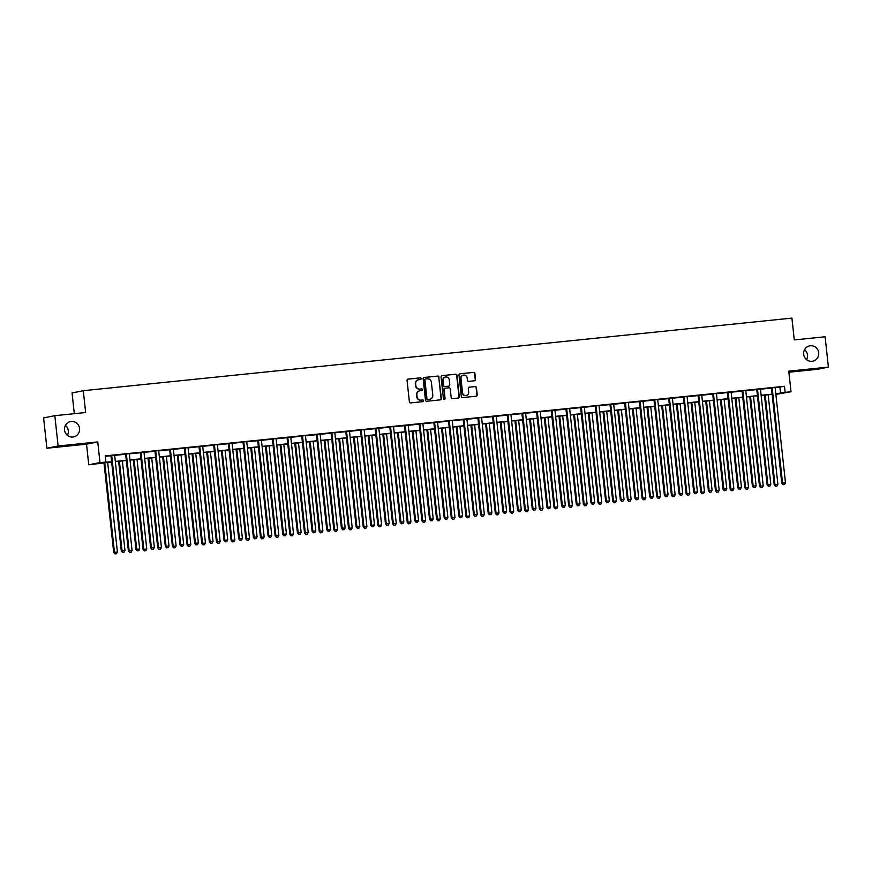 <?xml version="1.0" encoding="UTF-8"?>
<svg xmlns="http://www.w3.org/2000/svg" width="872" height="872" viewBox="0 0 872 872"><rect width="100%" height="100%" fill="white"/><g stroke="black" fill="none" stroke-linecap="round" stroke-linejoin="round"><path stroke-width="1.31" d="M421.231 378.601A0.839 0.807 78.7 0 0 420.337 377.849L408.085 379.102A1.199 1.155 78.7 0 0 407.06 380.421L409.393 401.839A1.199 1.155 78.7 0 0 410.668 402.908L422.92 401.654A0.839 0.807 78.7 0 0 423.639 400.738A0.839 0.807 78.7 0 0 422.735 399.986L421.154 400.15A3.837 3.706 78.7 0 1 417.056 396.716L416.86 394.94A3.837 3.706 78.7 0 1 420.13 390.754L421.721 390.591A0.839 0.807 78.7 0 0 422.43 389.675A0.839 0.807 78.7 0 0 421.536 388.923L419.955 389.086A3.837 3.706 78.7 0 1 415.846 385.653L415.661 383.865A3.837 3.706 78.7 0 1 418.931 379.68L420.511 379.516A0.839 0.807 78.7 0 0 421.231 378.601M420.424 379.527A0.839 0.807 78.7 0 0 420.032 377.914L407.834 379.167M422.822 401.665A0.839 0.807 78.7 0 0 422.44 400.052L421.154 400.15M421.623 390.602A0.839 0.807 78.7 0 0 421.231 388.977L419.955 389.086M803.679 354.294A7.804 7.554 78.7 0 0 812.726 361.182A7.804 7.554 78.7 0 0 818.71 352.757A7.804 7.554 78.7 0 0 809.663 345.868A7.804 7.554 78.7 0 0 803.679 354.294M806.578 359.635A7.804 7.554 78.7 0 0 804.584 349.661M64.517 430.016A7.804 7.554 78.7 0 0 73.564 436.905A7.804 7.554 78.7 0 0 79.548 428.479A7.804 7.554 78.7 0 0 70.501 421.59A7.804 7.554 78.7 0 0 64.517 430.016M67.417 435.357A7.804 7.554 78.7 0 0 65.422 425.383M474.521 380.781A1.199 1.155 78.7 0 0 475.545 379.473L474.891 373.467A1.199 1.155 78.7 0 0 473.616 372.399L460.013 373.783A1.199 1.155 78.7 0 0 458.988 375.102L461.31 396.52A1.199 1.155 78.7 0 0 462.596 397.588L476.199 396.193A1.199 1.155 78.7 0 0 477.224 394.885L476.428 387.626A1.199 1.155 78.7 0 0 475.153 386.558L469.332 387.157A1.199 1.155 78.7 0 0 468.308 388.465L468.7 392.062A3.205 3.096 78.7 0 1 466.248 395.517A3.205 3.096 78.7 0 1 462.531 392.694L460.994 378.59A3.205 3.096 78.7 0 1 463.457 375.134A3.205 3.096 78.7 0 1 467.163 377.958L467.425 380.312A1.199 1.155 78.7 0 0 468.7 381.38L474.521 380.781M775.186 387.691L784.484 386.296L785.138 392.356L791.013 391.757L775.873 394.406M54.827 415.682L58.119 445.995L46.892 448.241L43.6 417.928L54.827 415.682L85.652 412.521L83.287 390.7L791.918 318.106L794.283 339.927L825.108 336.777L828.4 367.09L788.768 371.145L791.013 391.757M46.892 448.241L86.524 444.186L97.751 441.941L58.119 445.995M97.751 441.941L99.997 462.542L111.616 461.8M784.484 386.296L105.207 455.882L105.861 461.942M439.052 377.14A1.199 1.155 78.7 0 0 437.766 376.072L424.163 377.456A1.199 1.155 78.7 0 0 423.138 378.764L425.471 400.194A1.199 1.155 78.7 0 0 426.757 401.262L440.349 399.867A1.199 1.155 78.7 0 0 441.374 398.558L438.747 377.195A1.199 1.155 78.7 0 0 437.461 376.126L423.912 377.511M442.093 375.625L455.685 374.23A1.199 1.155 78.7 0 1 456.972 375.298L459.293 396.727A1.199 1.155 78.7 0 1 458.28 398.035L452.459 398.635A1.199 1.155 78.7 0 1 451.173 397.556L450.225 388.868A1.199 1.155 78.7 0 0 448.949 387.8L445.091 388.193A1.199 1.155 78.7 0 0 444.066 389.501L445.047 398.548A0.839 0.807 78.7 0 1 444.404 399.452A0.839 0.807 78.7 0 1 443.434 398.711L441.069 376.933A1.199 1.155 78.7 0 1 442.093 375.625L441.875 375.668M788.888 372.235L817.173 369.336L828.4 367.09M105.25 456.329L110.897 455.751M114.69 455.358L125.568 454.247M129.372 453.854L140.25 452.742M144.054 452.35L154.933 451.238M158.726 450.846L169.604 449.734M173.408 449.342L184.286 448.23M188.08 447.837L198.958 446.726M202.762 446.333L213.64 445.221M217.433 444.829L228.311 443.717M232.115 443.325L242.994 442.213M246.798 441.821L257.676 440.709M261.469 440.316L272.347 439.205M276.151 438.812L287.03 437.7M290.823 437.308L301.701 436.196M305.505 435.815L316.383 434.692M320.177 434.311L331.055 433.188M334.859 432.806L345.737 431.684M349.53 431.302L360.409 430.179M364.213 429.798L375.091 428.675M378.895 428.294L389.773 427.182M393.566 426.79L404.445 425.678M408.249 425.285L419.127 424.173M422.92 423.781L433.798 422.669M437.602 422.277L448.481 421.165M452.274 420.773L463.152 419.661M466.956 419.269L477.834 418.157M481.627 417.764L492.517 416.653M496.31 416.26L507.188 415.148M510.992 414.756L521.87 413.644M525.663 413.252L536.542 412.14M540.346 411.748L551.224 410.636M555.017 410.243L565.895 409.132M569.699 408.739L580.578 407.627M584.371 407.246L595.249 406.123M599.053 405.742L609.931 404.619M613.735 404.237L624.614 403.115M628.407 402.733L639.285 401.611M643.089 401.229L653.967 400.117M657.761 399.725L668.639 398.613M672.443 398.221L683.321 397.109M687.114 396.716L697.992 395.605M701.797 395.212L712.675 394.1M716.468 393.708L727.357 392.596M731.15 392.204L742.028 391.092M745.833 390.7L756.711 389.588M760.504 389.195L771.382 388.084M114.744 455.119L110.788 455.522M129.427 453.614L125.459 454.029M144.098 452.11L140.141 452.524M158.78 450.606L154.813 451.02M173.463 449.102L169.495 449.516M188.134 447.598L184.177 448.012M202.816 446.104L198.849 446.508M217.488 444.6L213.531 445.003M232.17 443.096L228.202 443.499M246.841 441.592L242.885 441.995M261.524 440.088L257.556 440.491M276.206 438.583L272.238 438.987M290.877 437.079L286.921 437.482M305.56 435.575L301.592 435.978M320.231 434.071L316.274 434.474M334.913 432.567L330.946 432.97M349.585 431.062L345.628 431.466M364.267 429.558L360.3 429.961M378.938 428.054L374.982 428.457M393.621 426.55L389.653 426.953M408.303 425.046L404.336 425.46M422.975 423.541L419.018 423.956M437.657 422.037L433.689 422.451M452.328 420.533L448.372 420.947M467.011 419.029L463.043 419.443M481.682 417.535L477.725 417.939M496.364 416.031L492.397 416.435M511.047 414.527L507.079 414.93M525.718 413.023L521.75 413.426M540.4 411.519L536.433 411.922M555.072 410.014L551.115 410.418M569.754 408.51L565.786 408.913M584.425 407.006L580.469 407.409M599.108 405.502L595.14 405.905M613.779 403.998L609.822 404.401M628.461 402.493L624.494 402.897M643.144 400.989L639.176 401.393M657.815 399.485L653.858 399.888M672.497 397.981L668.53 398.384M687.169 396.477L683.212 396.891M701.851 394.972L697.883 395.387M716.522 393.468L712.566 393.882M731.205 391.964L727.237 392.378M745.887 390.471L741.919 390.874M760.558 388.967L756.591 389.37M775.241 387.462L771.273 387.866M83.287 390.7L72.049 392.956L74.305 413.688M111.638 462.007L88.759 464.798L99.997 462.542M86.524 444.186L88.759 464.798M775.808 393.763L785.138 392.356M115.311 461.419L126.287 460.296M129.993 459.915L140.97 458.792M144.676 458.41L155.641 457.288M159.347 456.917L170.323 455.784M174.029 455.413L185.006 454.279M188.701 453.909L199.677 452.775M203.383 452.405L214.359 451.282M218.055 450.9L229.031 449.778M232.737 449.396L243.713 448.273M247.408 447.892L258.385 446.769M262.091 446.388L273.067 445.265M276.773 444.884L287.738 443.761M291.444 443.379L302.421 442.257M306.127 441.875L317.103 440.752M320.798 440.371L331.774 439.248M335.48 438.867L346.457 437.744M350.152 437.363L361.128 436.24M364.834 435.858L375.81 434.736M379.516 434.354L390.482 433.231M394.188 432.85L405.164 431.727M408.87 431.346L419.846 430.223M423.541 429.842L434.518 428.719M438.224 428.348L449.2 427.215M452.895 426.844L463.871 425.71M467.577 425.34L478.554 424.206M482.249 423.836L493.225 422.713M496.931 422.331L507.907 421.209M511.613 420.827L522.579 419.705M526.285 419.323L537.261 418.2M540.967 417.819L551.943 416.696M555.638 416.315L566.615 415.192M570.321 414.81L581.297 413.688M584.992 413.306L595.968 412.183M599.674 411.802L610.651 410.679M614.346 410.298L625.322 409.175M629.028 408.794L640.004 407.671M643.71 407.289L654.687 406.167M658.382 405.785L669.358 404.663M673.064 404.281L684.04 403.158M687.736 402.777L698.712 401.654M702.418 401.284L713.394 400.15M717.089 399.779L728.066 398.646M731.772 398.275L742.748 397.142M746.454 396.771L757.419 395.648M761.125 395.267L772.102 394.144M775.851 394.22L778.456 393.697L775.829 393.97M772.123 394.34L761.147 395.474M757.441 395.844L746.476 396.978M742.77 397.349L731.793 398.471M728.087 398.853L717.111 399.976M713.416 400.357L702.44 401.48M698.734 401.861L687.757 402.984M684.062 403.365L673.086 404.488M669.38 404.87L658.404 405.992M654.709 406.374L643.732 407.497M640.026 407.878L629.05 409.001M625.344 409.382L614.379 410.505M610.673 410.886L599.696 412.009M595.99 412.391L585.014 413.513M581.319 413.895L570.343 415.018M566.637 415.399L555.66 416.522M551.965 416.903L540.989 418.026M537.283 418.407L526.307 419.53M522.611 419.912L511.635 421.034M507.929 421.405L496.953 422.538M493.247 422.909L482.271 424.043M478.575 424.413L467.599 425.547M463.893 425.918L452.917 427.04M449.222 427.422L438.245 428.544M434.539 428.926L423.563 430.049M419.868 430.43L408.892 431.553M405.186 431.934L394.209 433.057M390.503 433.439L379.538 434.561M375.832 434.943L364.856 436.065M361.15 436.447L350.173 437.57M346.478 437.951L335.502 439.074M331.796 439.455L320.82 440.578M317.125 440.96L306.148 442.082M302.442 442.464L291.466 443.586M287.771 443.968L276.795 445.091M273.089 445.472L262.112 446.595M258.406 446.976L247.441 448.099M243.735 448.481L232.759 449.603M229.053 449.974L218.076 451.107M214.381 451.478L203.405 452.612M199.699 452.982L188.723 454.116M185.028 454.486L174.051 455.609M170.345 455.991L159.369 457.113M155.663 457.495L144.698 458.618M140.992 458.999L130.015 460.122M126.309 460.503L115.333 461.626M779.928 387.212L780.582 393.272M418.44 379.767A3.837 3.706 78.7 0 0 415.355 383.931L415.661 383.865M419.65 389.141A3.837 3.706 78.7 0 1 415.541 385.718L415.355 383.931M419.639 390.83A3.837 3.706 78.7 0 0 416.554 394.994L416.86 394.94M420.849 400.215A3.837 3.706 78.7 0 1 416.751 396.782L416.554 394.994M440.295 399.877A1.199 1.155 78.7 0 0 441.069 398.624L438.747 377.195M425.612 378.993A0.839 0.807 78.7 0 0 424.904 379.909L426.942 398.711A0.839 0.807 78.7 0 0 427.836 399.463L429.515 399.3A3.837 3.706 78.7 0 0 432.785 395.114L431.389 382.252A3.837 3.706 78.7 0 0 427.291 378.83L425.612 378.993M425.471 379.026L425.307 379.058A0.839 0.807 78.7 0 0 424.599 379.974L424.904 379.909M429.7 399.267A3.837 3.706 78.7 0 1 429.209 399.354L427.531 399.529A0.839 0.807 78.7 0 1 426.637 398.777L424.599 379.974M441.842 375.679L455.685 374.23M458.225 398.035A1.199 1.155 78.7 0 0 458.999 396.782L456.666 375.363A1.199 1.155 78.7 0 0 455.38 374.295M444.785 388.258A1.199 1.155 78.7 0 0 443.761 389.566L445.047 398.548M444.251 399.463A0.839 0.807 78.7 0 0 444.742 398.602M449.254 379.854A3.205 3.096 78.7 0 0 445.538 377.031A3.205 3.096 78.7 0 0 443.085 380.486L443.619 385.457A1.199 1.155 78.7 0 0 444.905 386.525L448.764 386.133A1.199 1.155 78.7 0 0 449.788 384.825L449.254 379.854M445.385 377.064A3.205 3.096 78.7 0 0 442.78 380.552L443.085 380.486M448.677 386.154A1.199 1.155 78.7 0 1 448.459 386.187L444.6 386.59A1.199 1.155 78.7 0 1 443.314 385.511L442.78 380.552M463.305 375.167A3.205 3.096 78.7 0 0 460.699 378.655L460.994 378.59M466.095 395.55A3.205 3.096 78.7 0 1 462.225 392.76L460.699 378.655M476.145 396.204A1.199 1.155 78.7 0 0 476.919 394.951L476.123 387.691A1.199 1.155 78.7 0 0 474.848 386.623L469.082 387.212M474.466 380.792A1.199 1.155 78.7 0 0 475.24 379.538L474.586 373.532A1.199 1.155 78.7 0 0 473.311 372.453L459.762 373.848M103.964 462.792L113.709 552.456L117.404 551.998L107.67 462.411M104.738 462.716L114.461 552.303L114.984 553.894L116.466 553.709L115.289 553.829M117.404 551.998L116.466 553.709M114.984 553.894L113.709 552.456M111.758 455.969L110.995 456.121L121.295 550.93L122.058 550.777L111.758 455.969A1.221 1.177 78.7 0 0 111.616 455.522L111.54 455.38M122.876 552.314L124.053 552.194L122.876 552.314L122.058 550.777L124.99 550.483L114.69 455.664A1.221 1.177 78.7 0 1 114.723 455.206L114.766 455.042M110.995 456.121A1.221 1.177 78.7 0 0 110.864 455.675L110.744 455.457M121.295 550.93L122.571 552.368M124.053 552.194L124.99 550.483M118.647 461.288L128.38 550.951L132.075 550.494L122.353 460.907M119.41 461.212L129.143 550.799L129.666 552.39L131.138 552.205L129.972 552.325M132.075 550.494L131.138 552.205M129.666 552.39L128.38 550.951M133.318 459.784L143.062 549.447L146.758 548.989L137.024 459.402M134.092 459.708L143.826 549.295L144.338 550.886L145.82 550.701L144.643 550.821M146.758 548.989L145.82 550.701M144.338 550.886L143.062 549.447M148 458.28L157.745 547.943L161.429 547.485L151.706 457.898M148.763 458.203L158.497 547.79L159.02 549.382L160.502 549.197L159.325 549.316M161.429 547.485L160.502 549.197M159.02 549.382L157.745 547.943M126.429 454.465L125.677 454.617L135.978 549.425L136.73 549.273L126.429 454.465A1.221 1.177 78.7 0 0 126.298 454.018L126.222 453.876M137.558 550.81L138.735 550.69L137.558 550.81L136.73 549.273L139.673 548.979L129.372 454.159A1.221 1.177 78.7 0 1 129.405 453.702L129.448 453.538M125.677 454.617A1.221 1.177 78.7 0 0 125.535 454.17L125.426 453.952M135.978 549.425L137.253 550.864M138.735 550.69L139.673 548.979M141.111 452.96L140.348 453.113L150.649 547.921L151.412 547.769L141.111 452.96A1.221 1.177 78.7 0 0 140.981 452.514L140.904 452.372M152.229 549.306L153.407 549.186L152.229 549.306L151.412 547.769L154.344 547.474L144.044 452.655A1.221 1.177 78.7 0 1 144.076 452.197L144.12 452.034M140.348 453.113A1.221 1.177 78.7 0 0 140.218 452.666L140.109 452.448M150.649 547.921L151.935 549.371M153.407 549.186L154.344 547.474M155.783 451.456L155.031 451.609L165.331 546.417L166.083 546.275L155.783 451.456A1.221 1.177 78.7 0 0 155.652 451.009L155.576 450.868M166.912 547.801L168.089 547.681L166.912 547.801L166.083 546.275L169.026 545.97L158.726 451.151A1.221 1.177 78.7 0 1 158.759 450.693L158.802 450.53M155.031 451.609A1.221 1.177 78.7 0 0 154.889 451.162L154.78 450.944M165.331 546.417L166.607 547.867M168.089 547.681L169.026 545.97M162.683 456.775L172.416 546.439L176.111 545.981L166.378 456.405M163.446 456.699L173.179 546.286L173.702 547.878L175.174 547.703L173.997 547.823M176.111 545.981L175.174 547.703M173.702 547.878L172.416 546.439M170.465 449.952L169.702 450.105L180.003 544.924L180.766 544.771L170.465 449.952A1.221 1.177 78.7 0 0 170.334 449.505L170.258 449.363M181.594 546.297L182.76 546.177L181.594 546.297L180.766 544.771L183.698 544.466L173.397 449.647A1.221 1.177 78.7 0 1 173.441 449.189L173.484 449.026M169.702 450.105A1.221 1.177 78.7 0 0 169.571 449.658L169.462 449.44M180.003 544.924L181.289 546.363M182.76 546.177L183.698 544.466M177.354 455.271L187.099 544.935L190.794 544.477L181.06 454.901M178.117 455.195L187.851 544.782L188.374 546.373L189.856 546.199L188.679 546.319M190.794 544.477L189.856 546.199M188.374 546.373L187.099 544.935M185.147 448.448L184.384 448.6L194.685 543.42L195.437 543.267L185.147 448.448A1.221 1.177 78.7 0 0 185.006 448.001L184.929 447.859M196.265 544.793L197.443 544.673L196.265 544.793L195.437 543.267L198.38 542.962L188.08 448.143A1.221 1.177 78.7 0 1 188.112 447.685L188.156 447.521M184.384 448.6A1.221 1.177 78.7 0 0 184.254 448.154L184.134 447.936M194.685 543.42L195.96 544.858M197.443 544.673L198.38 542.962M192.036 453.767L201.77 543.43L205.465 542.984L195.731 453.396M192.799 453.691L202.533 543.278L203.056 544.869L204.528 544.695L203.35 544.815M205.465 542.984L204.528 544.695M203.056 544.869L201.77 543.43M199.819 446.944L199.056 447.096L209.356 541.915L210.119 541.763L199.819 446.944A1.221 1.177 78.7 0 0 199.688 446.497L199.612 446.355M210.948 543.289L212.114 543.169L210.948 543.289L210.119 541.763L213.051 541.458L202.751 446.638A1.221 1.177 78.7 0 1 202.795 446.181L202.838 446.028M199.056 447.096A1.221 1.177 78.7 0 0 198.925 446.649L198.816 446.431M209.356 541.915L210.643 543.354M212.114 543.169L213.051 541.458M206.708 452.263L216.452 541.926L220.147 541.479L210.414 451.892M207.482 452.187L217.204 541.774L217.728 543.365L219.21 543.191L218.033 543.311M220.147 541.479L219.21 543.191M217.728 543.365L216.452 541.926M214.501 445.439L213.738 445.592L224.039 540.411L224.802 540.259L214.501 445.439A1.221 1.177 78.7 0 0 214.359 444.993L214.283 444.851M225.619 541.785L226.796 541.665L225.619 541.785L224.802 540.259L227.734 539.953L217.433 445.145A1.221 1.177 78.7 0 1 217.466 444.676L217.51 444.524M213.738 445.592A1.221 1.177 78.7 0 0 213.607 445.145L213.487 444.927M224.039 540.411L225.314 541.85M226.796 541.665L227.734 539.953M221.39 450.77L231.124 540.422L234.819 539.975L225.085 450.388M222.153 450.682L231.887 540.269L232.41 541.861L233.881 541.686L232.715 541.806M234.819 539.975L233.881 541.686M232.41 541.861L231.124 540.422M229.173 443.935L228.42 444.088L238.721 538.907L239.473 538.754L229.173 443.935A1.221 1.177 78.7 0 0 229.042 443.488L228.965 443.347M240.301 540.28L241.479 540.16L240.301 540.28L239.473 538.754L242.405 538.449L232.115 443.641A1.221 1.177 78.7 0 1 232.148 443.172L232.192 443.02M228.42 444.088A1.221 1.177 78.7 0 0 228.279 443.641L228.17 443.423M238.721 538.907L239.996 540.346M241.479 540.16L242.405 538.449M236.061 449.265L245.806 538.918L249.501 538.471L239.767 448.884M236.835 449.178L246.569 538.765L247.081 540.357L248.564 540.182L247.386 540.302M249.501 538.471L248.564 540.182M247.081 540.357L245.806 538.918M243.855 442.431L243.092 442.584L253.392 537.403L254.155 537.25L243.855 442.431A1.221 1.177 78.7 0 0 243.713 441.995L243.637 441.842M254.973 538.776L256.15 538.656L254.973 538.776L254.155 537.25L257.087 536.945L246.787 442.137A1.221 1.177 78.7 0 1 246.82 441.668L246.863 441.515M243.092 442.584A1.221 1.177 78.7 0 0 242.961 442.137L242.841 441.919M253.392 537.403L254.679 538.842M256.15 538.656L257.087 536.945M250.744 447.761L260.477 537.414L264.172 536.967L254.45 447.38M251.507 447.674L261.24 537.261L261.764 538.852L263.235 538.678L262.069 538.798M264.172 536.967L263.235 538.678M261.764 538.852L260.477 537.414M258.526 440.927L257.774 441.079L268.075 535.899L268.827 535.746L258.526 440.927A1.221 1.177 78.7 0 0 258.395 440.491L258.319 440.338M269.655 537.272L270.832 537.152L269.655 537.272L268.827 535.746L271.77 535.441L261.469 440.633A1.221 1.177 78.7 0 1 261.502 440.164L261.546 440.011M257.774 441.079A1.221 1.177 78.7 0 0 257.632 440.643L257.523 440.425M268.075 535.899L269.35 537.337M270.832 537.152L271.77 535.441M265.415 446.257L275.16 535.909L278.855 535.463L269.121 445.875M266.189 446.17L275.923 535.757L276.435 537.348L277.917 537.174L276.74 537.294M278.855 535.463L277.917 537.174M276.435 537.348L275.16 535.909M273.209 439.423L272.445 439.575L282.746 534.394L283.509 534.242L273.209 439.423A1.221 1.177 78.7 0 0 273.078 438.987L273.001 438.834M284.327 535.768L285.504 535.648L284.327 535.768L283.509 534.242L286.441 533.937L276.141 439.128A1.221 1.177 78.7 0 1 276.173 438.66L276.217 438.507M272.445 439.575A1.221 1.177 78.7 0 0 272.315 439.139L272.206 438.921M282.746 534.394L284.032 535.833M285.504 535.648L286.441 533.937M280.097 444.753L289.842 534.405L293.537 533.958L283.803 444.371M280.86 444.676L290.594 534.253L291.117 535.855L292.6 535.67L291.422 535.79M293.537 533.958L292.6 535.67M291.117 535.855L289.842 534.405M287.88 437.918L287.128 438.071L297.428 532.89L298.18 532.738L287.88 437.918A1.221 1.177 78.7 0 0 287.749 437.482L287.673 437.33M299.009 534.274L300.186 534.144L299.009 534.274L298.18 532.738L301.123 532.432L290.823 437.624A1.221 1.177 78.7 0 1 290.856 437.155L290.899 437.003M287.128 438.071A1.221 1.177 78.7 0 0 286.997 437.635L286.877 437.417M297.428 532.89L298.704 534.329M300.186 534.144L301.123 532.432M294.78 443.249L304.513 532.901L308.208 532.454L298.475 442.867M295.543 443.172L305.276 532.759L305.8 534.351L307.271 534.165L306.094 534.285M308.208 532.454L307.271 534.165M305.8 534.351L304.513 532.901M302.562 436.414L301.799 436.567L312.1 531.386L312.863 531.233L302.562 436.414A1.221 1.177 78.7 0 0 302.431 435.978L302.355 435.826M313.691 532.77L314.857 532.65L313.691 532.77L312.863 531.233L315.795 530.928L305.494 436.12A1.221 1.177 78.7 0 1 305.538 435.662L305.582 435.499M301.799 436.567A1.221 1.177 78.7 0 0 301.668 436.131L301.559 435.913M312.1 531.386L313.386 532.825M314.857 532.65L315.795 530.928M309.451 441.744L319.196 531.408L322.891 530.95L313.157 441.363M310.214 441.668L319.948 531.255L320.471 532.847L321.953 532.661L320.776 532.781M322.891 530.95L321.953 532.661M320.471 532.847L319.196 531.408M317.245 434.921L316.482 435.063L326.782 529.882L327.545 529.729L317.245 434.921A1.221 1.177 78.7 0 0 317.103 434.474L317.027 434.321M328.363 531.266L329.54 531.146L328.363 531.266L327.545 529.729L330.477 529.435L320.177 434.616A1.221 1.177 78.7 0 1 320.209 434.158L320.253 433.994M316.482 435.063A1.221 1.177 78.7 0 0 316.351 434.627L316.231 434.409M326.782 529.882L328.057 531.321M329.54 531.146L330.477 529.435M324.133 440.24L333.867 529.904L337.562 529.446L327.828 439.859M324.896 440.164L334.63 529.751L335.153 531.342L336.625 531.157L335.458 531.277M337.562 529.446L336.625 531.157M335.153 531.342L333.867 529.904M331.916 433.417L331.164 433.569L341.453 528.378L342.216 528.225L331.916 433.417A1.221 1.177 78.7 0 0 331.785 432.97L331.709 432.817M343.045 529.762L344.211 529.642L343.045 529.762L342.216 528.225L345.149 527.931L334.848 433.112A1.221 1.177 78.7 0 1 334.892 432.654L334.935 432.49M331.164 433.569A1.221 1.177 78.7 0 0 331.022 433.122L330.913 432.904M341.453 528.378L342.74 529.816M344.211 529.642L345.149 527.931M338.805 438.736L348.549 528.399L352.244 527.942L342.511 438.354M339.579 438.66L349.301 528.247L349.825 529.838L351.307 529.653L350.13 529.773M352.244 527.942L351.307 529.653M349.825 529.838L348.549 528.399M346.598 431.913L345.835 432.065L356.136 526.873L356.899 526.721L346.598 431.913A1.221 1.177 78.7 0 0 346.457 431.466L346.38 431.313M357.716 528.258L358.893 528.138L357.716 528.258L356.899 526.721L359.831 526.426L349.53 431.607A1.221 1.177 78.7 0 1 349.563 431.15L349.607 430.986M345.835 432.065A1.221 1.177 78.7 0 0 345.704 431.618L345.585 431.4M356.136 526.873L357.411 528.312M358.893 528.138L359.831 526.426M353.487 437.232L363.221 526.895L366.916 526.437L357.182 436.85M354.25 437.155L363.984 526.743L364.507 528.334L365.978 528.149L364.812 528.269M366.916 526.437L365.978 528.149M364.507 528.334L363.221 526.895M361.27 430.408L360.518 430.561L370.818 525.369L371.57 525.217L361.27 430.408A1.221 1.177 78.7 0 0 361.139 429.961L361.062 429.809M372.399 526.753L373.576 526.634L372.399 526.753L371.57 525.217L374.513 524.922L364.213 430.103A1.221 1.177 78.7 0 1 364.245 429.645L364.289 429.482M360.518 430.561A1.221 1.177 78.7 0 0 360.376 430.114L360.267 429.896M370.818 525.369L372.093 526.808M373.576 526.634L374.513 524.922M368.158 435.728L377.903 525.391L381.598 524.933L371.864 435.346M368.932 435.651L378.666 525.238L379.178 526.83L380.661 526.644L379.483 526.764M381.598 524.933L380.661 526.644M379.178 526.83L377.903 525.391M375.952 428.904L375.189 429.057L385.489 523.865L386.252 523.712L375.952 428.904A1.221 1.177 78.7 0 0 375.821 428.457L375.734 428.305M387.07 525.249L388.247 525.129L387.07 525.249L386.252 523.712L389.185 523.418L378.884 428.599A1.221 1.177 78.7 0 1 378.917 428.141L378.96 427.978M375.189 429.057A1.221 1.177 78.7 0 0 375.058 428.61L374.949 428.392M385.489 523.865L386.776 525.304M388.247 525.129L389.185 523.418M382.841 434.223L392.585 523.887L396.27 523.429L386.547 433.842M383.604 434.147L393.337 523.734L393.861 525.326L395.343 525.14L394.166 525.26M396.27 523.429L395.343 525.14M393.861 525.326L392.585 523.887M390.623 427.4L389.871 427.553L400.172 522.361L400.924 522.208L390.623 427.4A1.221 1.177 78.7 0 0 390.493 426.953L390.416 426.811M401.752 523.745L402.929 523.625L401.752 523.745L400.924 522.208L403.867 521.914L393.566 427.095A1.221 1.177 78.7 0 1 393.599 426.637L393.643 426.473M389.871 427.553A1.221 1.177 78.7 0 0 389.73 427.106L389.62 426.888M400.172 522.361L401.447 523.8M402.929 523.625L403.867 521.914M397.523 432.719L407.257 522.383L410.952 521.925L401.218 432.338M398.286 432.643L408.02 522.23L408.532 523.821L410.014 523.636L408.837 523.756M410.952 521.925L410.014 523.636M408.532 523.821L407.257 522.383M405.306 425.896L404.543 426.048L414.843 520.857L415.606 520.704L405.306 425.896A1.221 1.177 78.7 0 0 405.175 425.449L405.099 425.307M416.435 522.241L417.601 522.121L416.435 522.241L415.606 520.704L418.538 520.41L408.238 425.591A1.221 1.177 78.7 0 1 408.281 425.133L408.314 424.969M404.543 426.048A1.221 1.177 78.7 0 0 404.412 425.601L404.303 425.383M414.843 520.857L416.129 522.306M417.601 522.121L418.538 520.41M412.194 431.215L421.939 520.878L425.634 520.421L415.9 430.833M412.957 431.139L422.691 520.726L423.214 522.317L424.697 522.132L423.52 522.252M425.634 520.421L424.697 522.132M423.214 522.317L421.939 520.878M419.988 424.392L419.225 424.544L429.525 519.352L430.278 519.2L419.988 424.392A1.221 1.177 78.7 0 0 419.846 423.945L419.77 423.803M431.106 520.737L432.283 520.617L431.106 520.737L430.278 519.2L433.221 518.905L422.92 424.086A1.221 1.177 78.7 0 1 422.953 423.629L422.996 423.465M419.225 424.544A1.221 1.177 78.7 0 0 419.094 424.097L418.974 423.879M429.525 519.352L430.801 520.802M432.283 520.617L433.221 518.905M426.877 429.711L436.61 519.374L440.305 518.916L430.572 429.329M427.64 429.634L437.373 519.222L437.897 520.813L439.368 520.628L438.191 520.758M440.305 518.916L439.368 520.628M437.897 520.813L436.61 519.374M434.659 422.887L433.896 423.04L444.197 517.848L444.96 517.706L434.659 422.887A1.221 1.177 78.7 0 0 434.529 422.44L434.452 422.299M445.788 519.232L446.955 519.113L445.788 519.232L444.96 517.706L447.892 517.401L437.591 422.582A1.221 1.177 78.7 0 1 437.635 422.124L437.679 421.961M433.896 423.04A1.221 1.177 78.7 0 0 433.766 422.593L433.657 422.375M444.197 517.848L445.483 519.298M446.955 519.113L447.892 517.401M441.548 428.207L451.293 517.87L454.988 517.412L445.254 427.836M442.322 428.13L452.045 517.717L452.568 519.309L454.05 519.134L452.873 519.254M454.988 517.412L454.05 519.134M452.568 519.309L451.293 517.87M449.342 421.383L448.579 421.536L458.879 516.355L459.642 516.202L449.342 421.383A1.221 1.177 78.7 0 0 449.2 420.936L449.124 420.795M460.46 517.728L461.637 517.608L460.46 517.728L459.642 516.202L462.574 515.897L452.274 421.078A1.221 1.177 78.7 0 1 452.306 420.62L452.35 420.457M448.579 421.536A1.221 1.177 78.7 0 0 448.448 421.089L448.328 420.871M458.879 516.355L460.154 517.794M461.637 517.608L462.574 515.897M456.23 426.702L465.964 516.366L469.659 515.919L459.925 426.332M456.993 426.626L466.727 516.213L467.25 517.805L468.722 517.63L467.555 517.75M469.659 515.919L468.722 517.63M467.25 517.805L465.964 516.366M464.013 419.879L463.261 420.032L473.561 514.851L474.314 514.698L464.013 419.879A1.221 1.177 78.7 0 0 463.882 419.432L463.806 419.29M475.142 516.224L476.308 516.104L475.142 516.224L474.314 514.698L477.246 514.393L466.956 419.574A1.221 1.177 78.7 0 1 466.989 419.116L467.032 418.952M463.261 420.032A1.221 1.177 78.7 0 0 463.119 419.585L463.01 419.367M473.561 514.851L474.837 516.289M476.308 516.104L477.246 514.393M470.902 425.198L480.646 514.862L484.342 514.415L474.608 424.828M471.676 425.122L481.409 514.709L481.922 516.3L483.404 516.126L482.227 516.246M484.342 514.415L483.404 516.126M481.922 516.3L480.646 514.862M478.695 418.375L477.932 418.527L488.233 513.346L488.996 513.194L478.695 418.375A1.221 1.177 78.7 0 0 478.554 417.928L478.477 417.786M489.813 514.72L490.99 514.6L489.813 514.72L488.996 513.194L491.928 512.889L481.627 418.08A1.221 1.177 78.7 0 1 481.66 417.612L481.704 417.459M477.932 418.527A1.221 1.177 78.7 0 0 477.802 418.08L477.682 417.862M488.233 513.346L489.508 514.785M490.99 514.6L491.928 512.889M485.584 423.694L495.318 513.357L499.013 512.91L489.29 423.323M486.347 423.618L496.081 513.205L496.604 514.796L498.076 514.622L496.909 514.742M499.013 512.91L498.076 514.622M496.604 514.796L495.318 513.357M493.367 416.87L492.615 417.023L502.915 511.842L503.667 511.69L493.367 416.87A1.221 1.177 78.7 0 0 493.236 416.424L493.16 416.282M504.496 513.216L505.673 513.096L504.496 513.216L503.667 511.69L506.61 511.384L496.31 416.576A1.221 1.177 78.7 0 1 496.342 416.108L496.386 415.955M492.615 417.023A1.221 1.177 78.7 0 0 492.473 416.576L492.364 416.358M502.915 511.842L504.19 513.281M505.673 513.096L506.61 511.384M500.256 422.201L510 511.853L513.695 511.406L503.962 421.819M501.029 422.113L510.763 511.701L511.275 513.292L512.758 513.118L511.581 513.237M513.695 511.406L512.758 513.118M511.275 513.292L510 511.853M508.049 415.366L507.286 415.519L517.587 510.338L518.35 510.185L508.049 415.366A1.221 1.177 78.7 0 0 507.918 414.919L507.842 414.778M519.167 511.711L520.344 511.592L519.167 511.711L518.35 510.185L521.282 509.88L510.981 415.072A1.221 1.177 78.7 0 1 511.014 414.603L511.057 414.451M507.286 415.519A1.221 1.177 78.7 0 0 507.155 415.072L507.046 414.854M517.587 510.338L518.873 511.777M520.344 511.592L521.282 509.88M514.938 420.696L524.682 510.349L528.378 509.902L518.644 420.315M515.701 420.609L525.435 510.196L525.958 511.788L527.44 511.613L526.263 511.733M528.378 509.902L527.44 511.613M525.958 511.788L524.682 510.349M522.72 413.862L521.968 414.015L532.269 508.834L533.021 508.681L522.72 413.862A1.221 1.177 78.7 0 0 522.59 413.426L522.513 413.274M533.849 510.207L535.027 510.087L533.849 510.207L533.021 508.681L535.964 508.376L525.663 413.568A1.221 1.177 78.7 0 1 525.696 413.099L525.74 412.947M521.968 414.015A1.221 1.177 78.7 0 0 521.838 413.568L521.718 413.35M532.269 508.834L533.544 510.273M535.027 510.087L535.964 508.376M529.62 419.192L539.354 508.845L543.049 508.398L533.315 418.811M530.383 419.105L540.117 508.692L540.64 510.284L542.112 510.109L540.934 510.229M543.049 508.398L542.112 510.109M540.64 510.284L539.354 508.845M537.403 412.358L536.64 412.511L546.94 507.33L547.703 507.177L537.403 412.358A1.221 1.177 78.7 0 0 537.272 411.922L537.196 411.769M548.532 508.703L549.698 508.583L548.532 508.703L547.703 507.177L550.635 506.872L540.335 412.064A1.221 1.177 78.7 0 1 540.378 411.595L540.422 411.442M536.64 412.511A1.221 1.177 78.7 0 0 536.509 412.075L536.4 411.857M546.94 507.33L548.226 508.768M549.698 508.583L550.635 506.872M544.292 417.688L554.036 507.341L557.731 506.894L547.998 417.307M545.055 417.601L554.788 507.188L555.311 508.79L556.794 508.605L555.617 508.725M557.731 506.894L556.794 508.605M555.311 508.79L554.036 507.341M552.085 410.854L551.322 411.006L561.623 505.825L562.386 505.673L552.085 410.854A1.221 1.177 78.7 0 0 551.943 410.418L551.867 410.265M563.203 507.199L564.38 507.079L563.203 507.199L562.386 505.673L565.318 505.368L555.017 410.559A1.221 1.177 78.7 0 1 555.05 410.091L555.093 409.938M551.322 411.006A1.221 1.177 78.7 0 0 551.191 410.57L551.071 410.352M561.623 505.825L562.898 507.264M564.38 507.079L565.318 505.368M558.974 416.184L568.708 505.836L572.403 505.389L562.669 415.802M559.737 416.108L569.471 505.684L569.994 507.286L571.465 507.101L570.299 507.221M572.403 505.389L571.465 507.101M569.994 507.286L568.708 505.836M566.756 409.35L565.993 409.502L576.294 504.321L577.057 504.169L566.756 409.35A1.221 1.177 78.7 0 0 566.626 408.913L566.549 408.761M577.885 505.706L579.052 505.575L577.885 505.706L577.057 504.169L579.989 503.863L569.688 409.055A1.221 1.177 78.7 0 1 569.732 408.597L569.776 408.434M565.993 409.502A1.221 1.177 78.7 0 0 565.863 409.066L565.754 408.848M576.294 504.321L577.58 505.76M579.052 505.575L579.989 503.863M573.645 414.68L583.39 504.332L587.085 503.885L577.351 414.298M574.419 414.603L584.142 504.19L584.665 505.782L586.148 505.597L584.97 505.716M587.085 503.885L586.148 505.597M584.665 505.782L583.39 504.332M581.439 407.845L580.676 407.998L590.976 502.817L591.739 502.664L581.439 407.845A1.221 1.177 78.7 0 0 581.297 407.409L581.221 407.257M592.557 504.201L593.734 504.081L592.557 504.201L591.739 502.664L594.671 502.359L584.371 407.551A1.221 1.177 78.7 0 1 584.404 407.093L584.447 406.93M580.676 407.998A1.221 1.177 78.7 0 0 580.545 407.562L580.425 407.344M590.976 502.817L592.252 504.256M593.734 504.081L594.671 502.359M588.327 413.175L598.061 502.839L601.756 502.381L592.023 412.794M589.091 413.099L598.824 502.686L599.347 504.278L600.819 504.092L599.653 504.212M601.756 502.381L600.819 504.092M599.347 504.278L598.061 502.839M596.11 406.352L595.358 406.494L605.659 501.313L606.411 501.16L596.11 406.352A1.221 1.177 78.7 0 0 595.979 405.905L595.903 405.753M607.239 502.697L608.416 502.577L607.239 502.697L606.411 501.16L609.354 500.866L599.053 406.047A1.221 1.177 78.7 0 1 599.086 405.589L599.129 405.425M595.358 406.494A1.221 1.177 78.7 0 0 595.216 406.058L595.107 405.84M605.659 501.313L606.934 502.752M608.416 502.577L609.354 500.866M602.999 411.671L612.744 501.335L616.439 500.877L606.705 411.29M603.773 411.595L613.507 501.182L614.019 502.773L615.501 502.588L614.324 502.708M616.439 500.877L615.501 502.588M614.019 502.773L612.744 501.335M610.792 404.848L610.029 405L620.33 499.809L621.093 499.656L610.792 404.848A1.221 1.177 78.7 0 0 610.662 404.401L610.574 404.248M621.91 501.193L623.088 501.073L621.91 501.193L621.093 499.656L624.025 499.362L613.725 404.543A1.221 1.177 78.7 0 1 613.757 404.085L613.801 403.921M610.029 405A1.221 1.177 78.7 0 0 609.899 404.553L609.79 404.336M620.33 499.809L621.616 501.247M623.088 501.073L624.025 499.362M617.681 410.167L627.426 499.83L631.11 499.373L621.387 409.786M618.444 410.091L628.178 499.678L628.701 501.269L630.173 501.084L629.006 501.204M631.11 499.373L630.173 501.084M628.701 501.269L627.426 499.83M625.464 403.344L624.712 403.496L635.012 498.304L635.764 498.152L625.464 403.344A1.221 1.177 78.7 0 0 625.333 402.897L625.257 402.744M636.593 499.689L637.77 499.569L636.593 499.689L635.764 498.152L638.707 497.858L628.407 403.038A1.221 1.177 78.7 0 1 628.439 402.581L628.483 402.417M624.712 403.496A1.221 1.177 78.7 0 0 624.57 403.049L624.461 402.831M635.012 498.304L636.288 499.743M637.77 499.569L638.707 497.858M632.353 408.663L642.097 498.326L645.792 497.868L636.059 408.281M633.127 408.587L642.86 498.174L643.373 499.765L644.855 499.58L643.678 499.7M645.792 497.868L644.855 499.58M643.373 499.765L642.097 498.326M640.146 401.839L639.383 401.992L649.684 496.8L650.447 496.648L640.146 401.839A1.221 1.177 78.7 0 0 640.015 401.393L639.939 401.24M651.275 498.185L652.441 498.065L651.275 498.185L650.447 496.648L653.379 496.353L643.078 401.534A1.221 1.177 78.7 0 1 643.122 401.076L643.154 400.913M639.383 401.992A1.221 1.177 78.7 0 0 639.252 401.545L639.143 401.327M649.684 496.8L650.97 498.239M652.441 498.065L653.379 496.353M647.035 407.159L656.779 496.822L660.475 496.364L650.741 406.777M647.798 407.082L657.532 496.669L658.055 498.261L659.537 498.076L658.36 498.195M660.475 496.364L659.537 498.076M658.055 498.261L656.779 496.822M654.817 400.335L654.065 400.488L664.366 495.296L665.118 495.143L654.817 400.335A1.221 1.177 78.7 0 0 654.687 399.888L654.61 399.736M665.946 496.68L667.124 496.56L665.946 496.68L665.118 495.143L668.061 494.849L657.761 400.03A1.221 1.177 78.7 0 1 657.793 399.572L657.837 399.409M654.065 400.488A1.221 1.177 78.7 0 0 653.935 400.041L653.815 399.823M664.366 495.296L665.641 496.735M667.124 496.56L668.061 494.849M661.717 405.654L671.451 495.318L675.146 494.86L665.412 405.273M662.48 405.578L672.214 495.165L672.737 496.757L674.209 496.571L673.031 496.691M675.146 494.86L674.209 496.571M672.737 496.757L671.451 495.318M669.5 398.831L668.737 398.984L679.037 493.792L679.8 493.639L669.5 398.831A1.221 1.177 78.7 0 0 669.369 398.384L669.293 398.242M680.629 495.176L681.795 495.056L680.629 495.176L679.8 493.639L682.732 493.345L672.432 398.526A1.221 1.177 78.7 0 1 672.476 398.068L672.519 397.905M668.737 398.984A1.221 1.177 78.7 0 0 668.606 398.537L668.497 398.319M679.037 493.792L680.324 495.231M681.795 495.056L682.732 493.345M676.389 404.15L686.133 493.814L689.828 493.356L680.095 403.769M677.163 404.074L686.885 493.661L687.409 495.252L688.891 495.067L687.714 495.187M689.828 493.356L688.891 495.067M687.409 495.252L686.133 493.814M684.182 397.327L683.419 397.479L693.72 492.288L694.483 492.135L684.182 397.327A1.221 1.177 78.7 0 0 684.04 396.88L683.964 396.738M695.3 493.672L696.477 493.552L695.3 493.672L694.483 492.135L697.415 491.841L687.114 397.022A1.221 1.177 78.7 0 1 687.147 396.564L687.191 396.4M683.419 397.479A1.221 1.177 78.7 0 0 683.288 397.033L683.168 396.815M693.72 492.288L694.995 493.737M696.477 493.552L697.415 491.841M691.071 402.646L700.805 492.309L704.5 491.852L694.766 402.265M691.834 402.57L701.568 492.157L702.091 493.748L703.562 493.563L702.396 493.683M704.5 491.852L703.562 493.563M702.091 493.748L700.805 492.309M698.854 395.823L698.101 395.975L708.402 490.783L709.154 490.631L698.854 395.823A1.221 1.177 78.7 0 0 698.723 395.376L698.646 395.234M709.982 492.168L711.149 492.048L709.982 492.168L709.154 490.631L712.086 490.337L701.786 395.517A1.221 1.177 78.7 0 1 701.829 395.06L701.873 394.896M698.101 395.975A1.221 1.177 78.7 0 0 697.96 395.528L697.851 395.31M708.402 490.783L709.677 492.233M711.149 492.048L712.086 490.337M705.742 401.142L715.487 490.805L719.182 490.347L709.448 400.76M706.516 401.066L716.25 490.653L716.762 492.244L718.245 492.059L717.067 492.19M719.182 490.347L718.245 492.059M716.762 492.244L715.487 490.805M713.536 394.318L712.773 394.471L723.073 489.279L723.836 489.138L713.536 394.318A1.221 1.177 78.7 0 0 713.394 393.872L713.318 393.73M724.654 490.663L725.831 490.544L724.654 490.663L723.836 489.138L726.768 488.832L716.468 394.013A1.221 1.177 78.7 0 1 716.501 393.555L716.544 393.392M712.773 394.471A1.221 1.177 78.7 0 0 712.642 394.024L712.522 393.806M723.073 489.279L724.349 490.729M725.831 490.544L726.768 488.832M720.425 399.638L730.158 489.301L733.853 488.843L724.131 399.267M721.188 399.561L730.921 489.148L731.444 490.74L732.916 490.565L731.75 490.685M733.853 488.843L732.916 490.565M731.444 490.74L730.158 489.301M728.207 392.814L727.455 392.967L737.756 487.786L738.508 487.633L728.207 392.814A1.221 1.177 78.7 0 0 728.076 392.367L728 392.226M739.336 489.159L740.513 489.039L739.336 489.159L738.508 487.633L741.451 487.328L731.15 392.509A1.221 1.177 78.7 0 1 731.183 392.051L731.227 391.888M727.455 392.967A1.221 1.177 78.7 0 0 727.313 392.52L727.204 392.302M737.756 487.786L739.031 489.225M740.513 489.039L741.451 487.328M735.096 398.133L744.841 487.797L748.536 487.35L738.802 397.763M735.87 398.057L745.604 487.644L746.116 489.236L747.598 489.061L746.421 489.181M748.536 487.35L747.598 489.061M746.116 489.236L744.841 487.797M742.889 391.31L742.127 391.463L752.427 486.282L753.19 486.129L742.889 391.31A1.221 1.177 78.7 0 0 742.759 390.863L742.682 390.721M754.008 487.655L755.185 487.535L754.008 487.655L753.19 486.129L756.122 485.824L745.822 391.005A1.221 1.177 78.7 0 1 745.854 390.547L745.898 390.384M742.127 391.463A1.221 1.177 78.7 0 0 741.996 391.016L741.887 390.798M752.427 486.282L753.713 487.721M755.185 487.535L756.122 485.824M749.778 396.629L759.523 486.293L763.218 485.846L753.484 396.259M750.541 396.553L760.275 486.14L760.798 487.731L762.281 487.557L761.103 487.677M763.218 485.846L762.281 487.557M760.798 487.731L759.523 486.293M757.561 389.806L756.809 389.958L767.109 484.778L767.861 484.625L757.561 389.806A1.221 1.177 78.7 0 0 757.43 389.359L757.354 389.217M768.69 486.151L769.867 486.031L768.69 486.151L767.861 484.625L770.804 484.32L760.504 389.512A1.221 1.177 78.7 0 1 760.537 389.043L760.58 388.89M756.809 389.958A1.221 1.177 78.7 0 0 756.667 389.512L756.558 389.293M767.109 484.778L768.385 486.216M769.867 486.031L770.804 484.32M764.461 395.136L774.194 484.788L777.889 484.342L768.156 394.754M765.224 395.049L774.957 484.636L775.481 486.227L776.952 486.053L775.775 486.173M777.889 484.342L776.952 486.053M775.481 486.227L774.194 484.788M772.243 388.302L771.48 388.454L781.781 483.273L782.544 483.121L772.243 388.302A1.221 1.177 78.7 0 0 772.112 387.855L772.036 387.713M783.372 484.647L784.538 484.527L783.372 484.647L782.544 483.121L785.476 482.816L775.175 388.007A1.221 1.177 78.7 0 1 775.219 387.539L775.263 387.386M771.48 388.454A1.221 1.177 78.7 0 0 771.349 388.007L771.24 387.789M781.781 483.273L783.067 484.712M784.538 484.527L785.476 482.816M111.616 455.522L110.864 455.675M126.298 454.018L125.535 454.17M140.981 452.514L140.218 452.666M155.652 451.009L154.889 451.162M170.334 449.505L169.571 449.658M185.006 448.001L184.254 448.154M199.688 446.497L198.925 446.649M214.359 444.993L213.607 445.145M229.042 443.488L228.279 443.641M243.713 441.995L242.961 442.137M258.395 440.491L257.632 440.643M273.078 438.987L272.315 439.139M287.749 437.482L286.997 437.635M302.431 435.978L301.668 436.131M317.103 434.474L316.351 434.627M331.785 432.97L331.022 433.122M346.457 431.466L345.704 431.618M361.139 429.961L360.376 430.114M375.821 428.457L375.058 428.61M390.493 426.953L389.73 427.106M405.175 425.449L404.412 425.601M419.846 423.945L419.094 424.097M434.529 422.44L433.766 422.593M449.2 420.936L448.448 421.089M463.882 419.432L463.119 419.585M478.554 417.928L477.802 418.08M493.236 416.424L492.473 416.576M507.918 414.919L507.155 415.072M522.59 413.426L521.838 413.568M537.272 411.922L536.509 412.075M551.943 410.418L551.191 410.57M566.626 408.913L565.863 409.066M581.297 407.409L580.545 407.562M595.979 405.905L595.216 406.058M610.662 404.401L609.899 404.553M625.333 402.897L624.57 403.049M640.015 401.393L639.252 401.545M654.687 399.888L653.935 400.041M669.369 398.384L668.606 398.537M684.04 396.88L683.288 397.033M698.723 395.376L697.96 395.528M713.394 393.872L712.642 394.024M728.076 392.367L727.313 392.52M742.759 390.863L741.996 391.016M757.43 389.359L756.667 389.512M772.112 387.855L771.349 388.007"/></g></svg>
